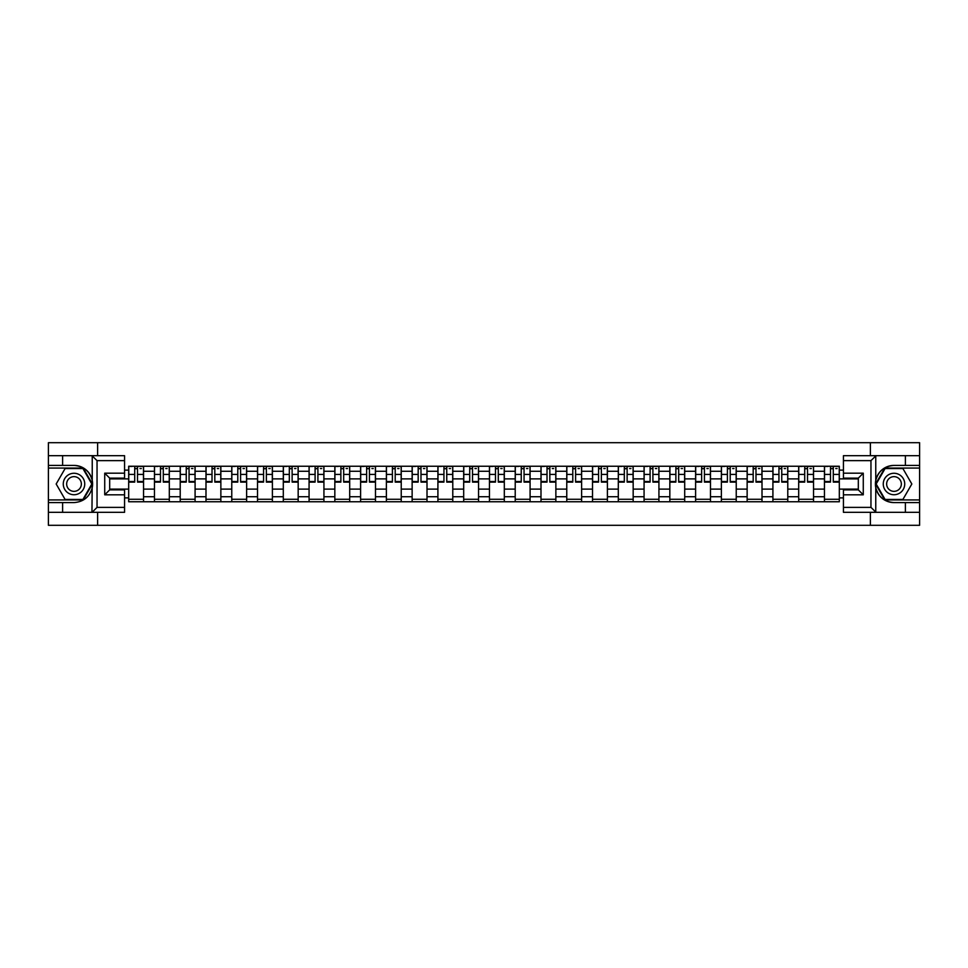 <?xml version="1.0" encoding="UTF-8"?>
<svg xmlns="http://www.w3.org/2000/svg" width="968" height="968" viewBox="0 0 968 968"><rect width="100%" height="100%" fill="white"/><g stroke="black" fill="none" stroke-linecap="round" stroke-linejoin="round"><path stroke-width="1.45" d="M124.557 460.623L97.042 460.623L91.948 455.674L124.557 455.674L124.557 478.131L109.687 478.131L109.687 489.869L124.557 489.869L124.557 512.326L91.948 512.326L92.238 480.406C89.673 471.126 83.599 466.128 74.004 465.414A18.586 18.586 0 0 1 92.238 487.594C89.673 496.874 83.599 501.872 74.004 502.586L48.4 502.586L48.4 525.297L919.6 525.297L919.6 468.064L884.788 468.064L875.592 484L884.788 499.936L919.6 499.936M893.996 465.414C884.401 466.128 878.327 471.126 875.762 480.406L875.762 487.594C878.327 496.874 884.401 501.872 893.996 502.586A18.586 18.586 0 0 1 875.411 484A18.586 18.586 0 0 1 893.996 465.414L919.6 465.414L919.6 442.703L48.4 442.703L48.4 499.936L83.212 499.936L92.408 484L83.212 468.064L48.4 468.064M154.457 501.763L154.457 471.283L143.542 471.283L143.542 501.763M143.542 471.283L143.542 466.237M154.457 471.283L154.457 466.237M169.315 466.237L169.315 501.763M180.217 501.763L180.217 466.237M195.088 466.237L195.088 501.763M205.99 501.763L205.99 466.237M220.861 466.237L220.861 501.763M231.763 501.763L231.763 466.237M246.622 466.237L246.622 501.763M257.524 501.763L257.524 466.237M272.395 466.237L272.395 501.763M283.297 501.763L283.297 466.237M298.168 466.237L298.168 501.763M309.07 501.763L309.07 466.237M323.929 466.237L323.929 501.763M334.831 501.763L334.831 466.237M349.702 466.237L349.702 501.763M360.604 501.763L360.604 466.237M375.475 466.237L375.475 501.763M386.377 501.763L386.377 466.237M401.236 466.237L401.236 501.763M412.138 501.763L412.138 466.237M427.009 466.237L427.009 501.763M437.911 501.763L437.911 466.237M452.782 466.237L452.782 501.763M463.684 501.763L463.684 466.237M478.543 466.237L478.543 501.763M489.457 501.763L489.457 466.237M504.316 466.237L504.316 501.763M515.218 501.763L515.218 466.237M530.089 466.237L530.089 501.763M540.991 501.763L540.991 466.237M555.862 466.237L555.862 501.763M566.764 501.763L566.764 466.237M581.623 466.237L581.623 501.763M592.525 501.763L592.525 466.237M607.396 466.237L607.396 501.763M618.298 501.763L618.298 466.237M633.169 466.237L633.169 501.763M644.071 501.763L644.071 466.237M658.93 466.237L658.93 501.763M669.832 501.763L669.832 466.237M684.703 466.237L684.703 501.763M695.605 501.763L695.605 466.237M710.476 466.237L710.476 501.763M721.378 501.763L721.378 466.237M736.237 466.237L736.237 501.763M747.139 501.763L747.139 466.237M762.01 466.237L762.01 501.763M772.912 501.763L772.912 466.237M787.783 466.237L787.783 501.763M798.685 501.763L798.685 466.237M813.543 466.237L813.543 501.763M824.458 501.763L824.458 466.237M824.458 489.118L813.543 489.118M798.685 489.118L787.783 489.118M772.912 489.118L762.01 489.118M747.139 489.118L736.237 489.118M721.378 489.118L710.476 489.118M695.605 489.118L684.703 489.118M669.832 489.118L658.93 489.118M644.071 489.118L633.169 489.118M618.298 489.118L607.396 489.118M592.525 489.118L581.623 489.118M566.764 489.118L555.862 489.118M540.991 489.118L530.089 489.118M515.218 489.118L504.316 489.118M489.457 489.118L478.543 489.118M463.684 489.118L452.782 489.118M437.911 489.118L427.009 489.118M412.138 489.118L401.236 489.118M386.377 489.118L375.475 489.118M360.604 489.118L349.702 489.118M334.831 489.118L323.929 489.118M309.07 489.118L298.168 489.118M283.297 489.118L272.395 489.118M257.524 489.118L246.622 489.118M231.763 489.118L220.861 489.118M205.99 489.118L195.088 489.118M180.217 489.118L169.315 489.118M154.457 489.118L143.542 489.118M824.458 478.882L813.543 478.882M798.685 478.882L787.783 478.882M772.912 478.882L762.01 478.882M747.139 478.882L736.237 478.882M721.378 478.882L710.476 478.882M695.605 478.882L684.703 478.882M669.832 478.882L658.93 478.882M644.071 478.882L633.169 478.882M618.298 478.882L607.396 478.882M592.525 478.882L581.623 478.882M566.764 478.882L555.862 478.882M540.991 478.882L530.089 478.882M515.218 478.882L504.316 478.882M489.457 478.882L478.543 478.882M463.684 478.882L452.782 478.882M437.911 478.882L427.009 478.882M412.138 478.882L401.236 478.882M386.377 478.882L375.475 478.882M360.604 478.882L349.702 478.882M334.831 478.882L323.929 478.882M309.07 478.882L298.168 478.882M283.297 478.882L272.395 478.882M257.524 478.882L246.622 478.882M231.763 478.882L220.861 478.882M205.99 478.882L195.088 478.882M180.217 478.882L169.315 478.882M154.457 478.882L143.542 478.882M109.687 489.118L128.683 489.118L128.683 478.882L109.687 478.882M124.557 470.121L128.683 470.121L128.683 478.882M858.313 478.882L839.316 478.882L839.316 466.237L128.683 466.237L128.683 470.121M839.316 470.121L843.443 470.121M843.443 497.879L839.316 497.879L839.316 489.118L858.313 489.118M128.683 489.118L128.683 501.763L839.316 501.763L839.316 497.879M128.683 497.879L124.557 497.879M870.377 525.297L870.377 512.326M870.377 455.674L870.377 442.703M97.623 525.297L97.623 512.326M97.623 455.674L97.623 442.703M839.316 478.882L839.316 489.118M143.542 499.282L128.683 499.282M134.709 468.718L137.517 468.718M169.315 499.282L154.457 499.282M160.482 468.718L163.289 468.718M195.088 499.282L180.217 499.282M186.243 468.718L189.062 468.718M220.861 499.282L205.99 499.282M212.016 468.718L214.823 468.718M246.622 499.282L231.763 499.282M237.789 468.718L240.596 468.718M272.395 499.282L257.524 499.282M263.562 468.718L266.369 468.718M298.168 499.282L283.297 499.282M289.323 468.718L292.13 468.718M323.929 499.282L309.07 499.282M315.096 468.718L317.903 468.718M349.702 499.282L334.831 499.282M340.869 468.718L343.676 468.718M375.475 499.282L360.604 499.282M366.63 468.718L369.437 468.718M401.236 499.282L386.377 499.282M392.403 468.718L395.21 468.718M427.009 499.282L412.138 499.282M418.176 468.718L420.983 468.718M452.782 499.282L437.911 499.282M443.937 468.718L446.756 468.718M478.543 499.282L463.684 499.282M469.71 468.718L472.517 468.718M504.316 499.282L489.457 499.282M495.483 468.718L498.29 468.718M530.089 499.282L515.218 499.282M521.244 468.718L524.063 468.718M555.862 499.282L540.991 499.282M547.017 468.718L549.824 468.718M581.623 499.282L566.764 499.282M572.79 468.718L575.597 468.718M607.396 499.282L592.525 499.282M598.563 468.718L601.37 468.718M633.169 499.282L618.298 499.282M624.324 468.718L627.131 468.718M658.93 499.282L644.071 499.282M650.097 468.718L652.904 468.718M684.703 499.282L669.832 499.282M675.87 468.718L678.677 468.718M710.476 499.282L695.605 499.282M701.631 468.718L704.438 468.718M736.237 499.282L721.378 499.282M727.404 468.718L730.211 468.718M762.01 499.282L747.139 499.282M753.177 468.718L755.984 468.718M787.783 499.282L772.912 499.282M778.938 468.718L781.757 468.718M813.543 499.282L798.685 499.282M804.71 468.718L807.518 468.718M839.316 499.282L824.458 499.282M830.484 468.718L833.291 468.718M137.517 482.1L137.517 466.407L143.47 466.407L143.47 482.1L137.517 482.1M134.709 468.56L137.517 468.56M139.997 468.56L141.316 468.56M132.229 466.407L128.768 466.407L128.768 482.1L134.709 482.1L134.709 466.407L139.997 466.407M163.289 482.1L163.289 466.407L169.231 466.407L169.231 482.1L163.289 482.1M160.482 468.56L163.289 468.56M165.77 468.56L167.089 468.56M158.002 466.407L154.529 466.407L154.529 482.1L160.482 482.1L160.482 466.407L165.77 466.407M189.062 482.1L189.062 466.407L195.004 466.407L195.004 482.1L189.062 482.1M186.243 468.56L189.062 468.56M191.531 468.56L192.862 468.56M183.775 466.407L180.302 466.407L180.302 482.1L186.243 482.1L186.243 466.407L191.531 466.407M62.605 502.586L62.605 512.326L48.4 512.326M91.948 512.326L62.605 512.326M48.4 502.586L48.4 499.936M91.948 455.674L62.605 455.674L62.605 465.414L48.4 465.414M62.605 455.674L48.4 455.674M74.004 465.414L62.605 465.414M109.687 478.131L104.725 473.183L124.557 473.183M124.557 494.817L104.725 494.817L109.687 489.869M92.238 512.181L97.042 507.377L124.557 507.377M876.052 455.674L870.958 460.623L843.443 460.623L843.443 455.674L919.6 455.674M905.395 465.414L905.395 455.674M843.443 507.377L870.958 507.377L876.052 512.326L843.443 512.326L843.443 489.869L858.313 489.869L858.313 478.131L843.443 478.131L843.443 460.623M919.6 465.414L919.6 468.064M876.052 512.326L905.395 512.326L905.395 502.586L919.6 502.586M905.395 512.326L919.6 512.326M893.996 502.586L905.395 502.586M858.313 489.869L863.274 494.817L843.443 494.817M843.443 473.183L863.274 473.183L858.313 478.131M63.271 484A10.733 10.733 0 0 0 74.004 494.733A10.733 10.733 0 0 0 84.736 484A10.733 10.733 0 0 0 74.004 473.267A10.733 10.733 0 0 0 63.271 484M66.659 484A7.357 7.357 0 0 0 74.004 491.357A7.357 7.357 0 0 0 81.36 484A7.357 7.357 0 0 0 74.004 476.643A7.357 7.357 0 0 0 66.659 484M82.921 468.56L91.839 484L82.921 499.44L65.086 499.44L56.168 484L65.086 468.56L82.921 468.56M883.264 484A10.733 10.733 0 0 0 893.996 494.733A10.733 10.733 0 0 0 904.729 484A10.733 10.733 0 0 0 893.996 473.267A10.733 10.733 0 0 0 883.264 484M886.64 484A7.357 7.357 0 0 0 893.996 491.357A7.357 7.357 0 0 0 901.341 484A7.357 7.357 0 0 0 893.996 476.643A7.357 7.357 0 0 0 886.64 484M902.914 468.56L911.832 484L902.914 499.44L885.079 499.44L876.161 484L885.079 468.56L902.914 468.56M214.823 482.1L214.823 466.407L220.777 466.407L220.777 482.1L214.823 482.1M212.016 468.56L214.823 468.56M217.304 468.56L218.623 468.56M209.536 466.407L206.075 466.407L206.075 482.1L212.016 482.1L212.016 466.407L217.304 466.407M240.596 482.1L240.596 466.407L246.537 466.407L246.537 482.1L240.596 482.1M237.789 468.56L240.596 468.56M243.077 468.56L244.396 468.56M235.309 466.407L231.836 466.407L231.836 482.1L237.789 482.1L237.789 466.407L243.077 466.407M266.369 482.1L266.369 466.407L272.31 466.407L272.31 482.1L266.369 482.1M263.562 468.56L266.369 468.56M268.838 468.56L270.169 468.56M261.082 466.407L257.609 466.407L257.609 482.1L263.562 482.1L263.562 466.407L268.838 466.407M292.13 482.1L292.13 466.407L298.083 466.407L298.083 482.1L292.13 482.1M289.323 468.56L292.13 468.56M294.611 468.56L295.93 468.56M286.843 466.407L283.382 466.407L283.382 482.1L289.323 482.1L289.323 466.407L294.611 466.407M317.903 482.1L317.903 466.407L323.856 466.407L323.856 482.1L317.903 482.1M315.096 468.56L317.903 468.56M320.384 468.56L321.703 468.56M312.616 466.407L309.143 466.407L309.143 482.1L315.096 482.1L315.096 466.407L320.384 466.407M343.676 482.1L343.676 466.407L349.617 466.407L349.617 482.1L343.676 482.1M340.869 468.56L343.676 468.56M346.157 468.56L347.476 468.56M338.389 466.407L334.916 466.407L334.916 482.1L340.869 482.1L340.869 466.407L346.157 466.407M369.437 482.1L369.437 466.407L375.39 466.407L375.39 482.1L369.437 482.1M366.63 468.56L369.437 468.56M371.918 468.56L373.237 468.56M364.162 466.407L360.689 466.407L360.689 482.1L366.63 482.1L366.63 466.407L371.918 466.407M395.21 482.1L395.21 466.407L401.163 466.407L401.163 482.1L395.21 482.1M392.403 468.56L395.21 468.56M397.691 468.56L399.01 468.56M389.923 466.407L386.462 466.407L386.462 482.1L392.403 482.1L392.403 466.407L397.691 466.407M420.983 482.1L420.983 466.407L426.924 466.407L426.924 482.1L420.983 482.1M418.176 468.56L420.983 468.56M423.464 468.56L424.783 468.56M415.695 466.407L412.223 466.407L412.223 482.1L418.176 482.1L418.176 466.407L423.464 466.407M446.756 482.1L446.756 466.407L452.697 466.407L452.697 482.1L446.756 482.1M443.937 468.56L446.756 468.56M449.225 468.56L450.543 468.56M441.469 466.407L437.996 466.407L437.996 482.1L443.937 482.1L443.937 466.407L449.225 466.407M472.517 482.1L472.517 466.407L478.47 466.407L478.47 482.1L472.517 482.1M469.71 468.56L472.517 468.56M474.998 468.56L476.316 468.56M467.229 466.407L463.769 466.407L463.769 482.1L469.71 482.1L469.71 466.407L474.998 466.407M498.29 482.1L498.29 466.407L504.231 466.407L504.231 482.1L498.29 482.1M495.483 468.56L498.29 468.56M500.771 468.56L502.089 468.56M493.002 466.407L489.53 466.407L489.53 482.1L495.483 482.1L495.483 466.407L500.771 466.407M524.063 482.1L524.063 466.407L530.004 466.407L530.004 482.1L524.063 482.1M521.244 468.56L524.063 468.56M526.531 468.56L527.862 468.56M518.775 466.407L515.303 466.407L515.303 482.1L521.244 482.1L521.244 466.407L526.531 466.407M549.824 482.1L549.824 466.407L555.777 466.407L555.777 482.1L549.824 482.1M547.017 468.56L549.824 468.56M552.304 468.56L553.623 468.56M544.536 466.407L541.076 466.407L541.076 482.1L547.017 482.1L547.017 466.407L552.304 466.407M575.597 482.1L575.597 466.407L581.538 466.407L581.538 482.1L575.597 482.1M572.79 468.56L575.597 468.56M578.077 468.56L579.396 468.56M570.309 466.407L566.837 466.407L566.837 482.1L572.79 482.1L572.79 466.407L578.077 466.407M601.37 482.1L601.37 466.407L607.311 466.407L607.311 482.1L601.37 482.1M598.563 468.56L601.37 468.56M603.838 468.56L605.169 468.56M596.082 466.407L592.61 466.407L592.61 482.1L598.563 482.1L598.563 466.407L603.838 466.407M627.131 482.1L627.131 466.407L633.084 466.407L633.084 482.1L627.131 482.1M624.324 468.56L627.131 468.56M629.611 468.56L630.93 468.56M621.843 466.407L618.383 466.407L618.383 482.1L624.324 482.1L624.324 466.407L629.611 466.407M652.904 482.1L652.904 466.407L658.857 466.407L658.857 482.1L652.904 482.1M650.097 468.56L652.904 468.56M655.384 468.56L656.703 468.56M647.616 466.407L644.144 466.407L644.144 482.1L650.097 482.1L650.097 466.407L655.384 466.407M678.677 482.1L678.677 466.407L684.618 466.407L684.618 482.1L678.677 482.1M675.87 468.56L678.677 468.56M681.157 468.56L682.476 468.56M673.389 466.407L669.916 466.407L669.916 482.1L675.87 482.1L675.87 466.407L681.157 466.407M704.438 482.1L704.438 466.407L710.391 466.407L710.391 482.1L704.438 482.1M701.631 468.56L704.438 468.56M706.918 468.56L708.237 468.56M699.162 466.407L695.69 466.407L695.69 482.1L701.631 482.1L701.631 466.407L706.918 466.407M730.211 482.1L730.211 466.407L736.164 466.407L736.164 482.1L730.211 482.1M727.404 468.56L730.211 468.56M732.691 468.56L734.01 468.56M724.923 466.407L721.462 466.407L721.462 482.1L727.404 482.1L727.404 466.407L732.691 466.407M755.984 482.1L755.984 466.407L761.925 466.407L761.925 482.1L755.984 482.1M753.177 468.56L755.984 468.56M758.464 468.56L759.783 468.56M750.696 466.407L747.223 466.407L747.223 482.1L753.177 482.1L753.177 466.407L758.464 466.407M781.757 482.1L781.757 466.407L787.698 466.407L787.698 482.1L781.757 482.1M778.938 468.56L781.757 468.56M784.225 468.56L785.556 468.56M776.469 466.407L772.996 466.407L772.996 482.1L778.938 482.1L778.938 466.407L784.225 466.407M807.518 482.1L807.518 466.407L813.471 466.407L813.471 482.1L807.518 482.1M804.71 468.56L807.518 468.56M809.998 468.56L811.317 468.56M802.23 466.407L798.769 466.407L798.769 482.1L804.71 482.1L804.71 466.407L809.998 466.407M833.291 482.1L833.291 466.407L839.232 466.407L839.232 482.1L833.291 482.1M830.484 468.56L833.291 468.56M835.771 468.56L837.09 468.56M828.003 466.407L824.53 466.407L824.53 482.1L830.484 482.1L830.484 466.407L835.771 466.407M798.685 471.283L787.783 471.283M772.912 471.283L762.01 471.283M747.139 471.283L736.237 471.283M721.378 471.283L710.476 471.283M695.605 471.283L684.703 471.283M669.832 471.283L658.93 471.283M644.071 471.283L633.169 471.283M618.298 471.283L607.396 471.283M592.525 471.283L581.623 471.283M566.764 471.283L555.862 471.283M540.991 471.283L530.089 471.283M515.218 471.283L504.316 471.283M489.457 471.283L478.543 471.283M463.684 471.283L452.782 471.283M437.911 471.283L427.009 471.283M412.138 471.283L401.236 471.283M386.377 471.283L375.475 471.283M360.604 471.283L349.702 471.283M334.831 471.283L323.929 471.283M309.07 471.283L298.168 471.283M283.297 471.283L272.395 471.283M257.524 471.283L246.622 471.283M231.763 471.283L220.861 471.283M205.99 471.283L195.088 471.283M180.217 471.283L169.315 471.283M824.458 471.283L813.543 471.283M798.685 496.717L787.783 496.717M772.912 496.717L762.01 496.717M747.139 496.717L736.237 496.717M721.378 496.717L710.476 496.717M695.605 496.717L684.703 496.717M669.832 496.717L658.93 496.717M644.071 496.717L633.169 496.717M618.298 496.717L607.396 496.717M592.525 496.717L581.623 496.717M566.764 496.717L555.862 496.717M540.991 496.717L530.089 496.717M515.218 496.717L504.316 496.717M489.457 496.717L478.543 496.717M463.684 496.717L452.782 496.717M437.911 496.717L427.009 496.717M412.138 496.717L401.236 496.717M386.377 496.717L375.475 496.717M360.604 496.717L349.702 496.717M334.831 496.717L323.929 496.717M309.07 496.717L298.168 496.717M283.297 496.717L272.395 496.717M257.524 496.717L246.622 496.717M231.763 496.717L220.861 496.717M205.99 496.717L195.088 496.717M180.217 496.717L169.315 496.717M154.457 496.717L143.542 496.717M824.458 496.717L813.543 496.717M137.517 481.532L143.47 481.532M137.517 474.429L143.47 474.429M128.768 481.532L134.709 481.532M128.768 474.429L134.709 474.429M163.289 481.532L169.231 481.532M163.289 474.429L169.231 474.429M154.529 481.532L160.482 481.532M154.529 474.429L160.482 474.429M189.062 481.532L195.004 481.532M189.062 474.429L195.004 474.429M180.302 481.532L186.243 481.532M180.302 474.429L186.243 474.429M92.238 480.406L92.238 455.819M97.042 460.623L97.042 507.377M104.725 494.817L104.725 473.183M875.762 455.819L875.762 480.406M875.762 487.594L875.762 512.181M870.958 507.377L870.958 460.623M863.274 473.183L863.274 494.817M214.823 481.532L220.777 481.532M214.823 474.429L220.777 474.429M206.075 481.532L212.016 481.532M206.075 474.429L212.016 474.429M240.596 481.532L246.537 481.532M240.596 474.429L246.537 474.429M231.836 481.532L237.789 481.532M231.836 474.429L237.789 474.429M266.369 481.532L272.31 481.532M266.369 474.429L272.31 474.429M257.609 481.532L263.562 481.532M257.609 474.429L263.562 474.429M292.13 481.532L298.083 481.532M292.13 474.429L298.083 474.429M283.382 481.532L289.323 481.532M283.382 474.429L289.323 474.429M317.903 481.532L323.856 481.532M317.903 474.429L323.856 474.429M309.143 481.532L315.096 481.532M309.143 474.429L315.096 474.429M343.676 481.532L349.617 481.532M343.676 474.429L349.617 474.429M334.916 481.532L340.869 481.532M334.916 474.429L340.869 474.429M369.437 481.532L375.39 481.532M369.437 474.429L375.39 474.429M360.689 481.532L366.63 481.532M360.689 474.429L366.63 474.429M395.21 481.532L401.163 481.532M395.21 474.429L401.163 474.429M386.462 481.532L392.403 481.532M386.462 474.429L392.403 474.429M420.983 481.532L426.924 481.532M420.983 474.429L426.924 474.429M412.223 481.532L418.176 481.532M412.223 474.429L418.176 474.429M446.756 481.532L452.697 481.532M446.756 474.429L452.697 474.429M437.996 481.532L443.937 481.532M437.996 474.429L443.937 474.429M472.517 481.532L478.47 481.532M472.517 474.429L478.47 474.429M463.769 481.532L469.71 481.532M463.769 474.429L469.71 474.429M498.29 481.532L504.231 481.532M498.29 474.429L504.231 474.429M489.53 481.532L495.483 481.532M489.53 474.429L495.483 474.429M524.063 481.532L530.004 481.532M524.063 474.429L530.004 474.429M515.303 481.532L521.244 481.532M515.303 474.429L521.244 474.429M549.824 481.532L555.777 481.532M549.824 474.429L555.777 474.429M541.076 481.532L547.017 481.532M541.076 474.429L547.017 474.429M575.597 481.532L581.538 481.532M575.597 474.429L581.538 474.429M566.837 481.532L572.79 481.532M566.837 474.429L572.79 474.429M601.37 481.532L607.311 481.532M601.37 474.429L607.311 474.429M592.61 481.532L598.563 481.532M592.61 474.429L598.563 474.429M627.131 481.532L633.084 481.532M627.131 474.429L633.084 474.429M618.383 481.532L624.324 481.532M618.383 474.429L624.324 474.429M652.904 481.532L658.857 481.532M652.904 474.429L658.857 474.429M644.144 481.532L650.097 481.532M644.144 474.429L650.097 474.429M678.677 481.532L684.618 481.532M678.677 474.429L684.618 474.429M669.916 481.532L675.87 481.532M669.916 474.429L675.87 474.429M704.438 481.532L710.391 481.532M704.438 474.429L710.391 474.429M695.69 481.532L701.631 481.532M695.69 474.429L701.631 474.429M730.211 481.532L736.164 481.532M730.211 474.429L736.164 474.429M721.462 481.532L727.404 481.532M721.462 474.429L727.404 474.429M755.984 481.532L761.925 481.532M755.984 474.429L761.925 474.429M747.223 481.532L753.177 481.532M747.223 474.429L753.177 474.429M781.757 481.532L787.698 481.532M781.757 474.429L787.698 474.429M772.996 481.532L778.938 481.532M772.996 474.429L778.938 474.429M807.518 481.532L813.471 481.532M807.518 474.429L813.471 474.429M798.769 481.532L804.71 481.532M798.769 474.429L804.71 474.429M833.291 481.532L839.232 481.532M833.291 474.429L839.232 474.429M824.53 481.532L830.484 481.532M824.53 474.429L830.484 474.429"/></g></svg>

